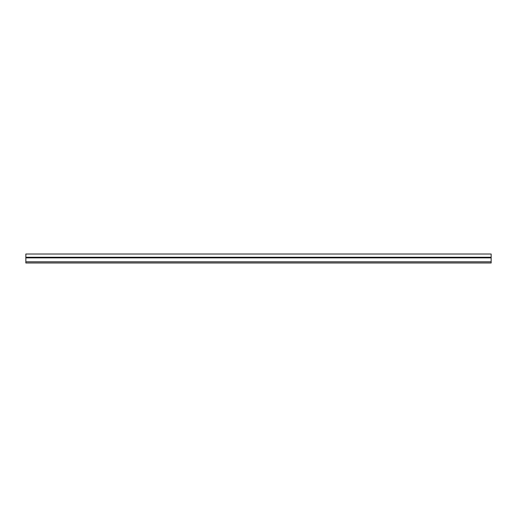 <?xml version="1.0" encoding="UTF-8"?>
<svg xmlns="http://www.w3.org/2000/svg" width="517" height="517" viewBox="0 0 517 517"><rect width="100%" height="100%" fill="white"/><g stroke="black" fill="none" stroke-linecap="round" stroke-linejoin="round"><path stroke-width="0.78" d="M25.85 257.253L25.85 262.979L491.15 262.979L491.15 254.021L25.85 254.021L25.85 257.253L491.15 257.253M25.85 261.815L491.15 261.815M25.85 257.86L491.15 257.86"/></g></svg>
